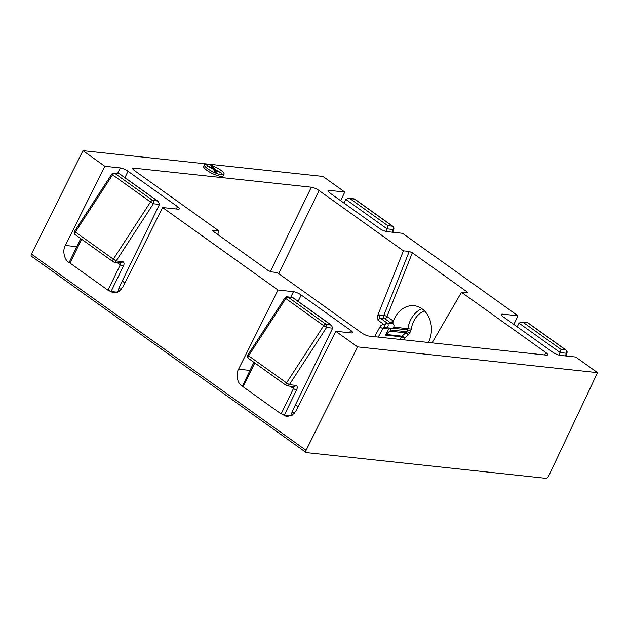 <?xml version="1.0" encoding="UTF-8"?>
<svg xmlns="http://www.w3.org/2000/svg" width="629" height="629" viewBox="0 0 629 629"><rect width="100%" height="100%" fill="white"/><g stroke="black" fill="none" stroke-linecap="round" stroke-linejoin="round"><path stroke-width="0.94" d="M221.652 174.776A10.913 2.697 25.9 0 0 224.05 174.241A10.913 2.697 25.9 0 0 218.271 168.572A10.913 2.697 25.9 0 0 206.807 164.169A10.913 2.697 25.9 0 0 204.417 164.712A10.913 2.697 25.9 0 0 210.196 170.38A10.913 2.697 25.9 0 0 221.652 174.776M204.417 164.712L203.647 166.292A10.913 2.697 25.9 0 0 209.426 171.961A10.913 2.697 25.9 0 0 220.881 176.364A10.913 2.697 25.9 0 0 223.279 175.829L224.05 174.241M428.475 342.483A24.901 19.884 -83.9 0 0 414.149 305.718A24.901 19.884 -83.9 0 0 394.556 318.376A24.901 19.884 -83.9 0 0 392.661 323.432L390.578 322.826L384.5 318.478A2.422 1.329 125.5 0 0 386.977 316.521L393.141 320.924L392.032 322.976M393.141 320.924L390.578 322.826M212.704 166.496L214.756 169.343L221.667 173.148L214.882 169.909L216.824 172.488L215.377 172.165L213.255 169.201L206.627 165.844L207.546 165.765L213.089 168.588L211.289 166.174L211.706 166.072L212.704 166.496L212.24 167.448M216.761 172.605L216.352 172.582M211.289 166.174L211.706 166.072L211.509 166.473M117.584 173.439L120.257 167.935L104.831 166.276L82.973 150.661L322.921 176.435L344.778 192.049L329.344 190.39A6.062 1.502 -154.1 0 0 328.016 190.689A6.062 1.502 -154.1 0 0 329.84 192.946L379.318 228.303A6.062 1.502 -154.1 0 0 387.071 231.637L402.505 233.296L517.966 315.789L502.532 314.13A6.062 1.502 -154.1 0 0 501.203 314.429A6.062 1.502 -154.1 0 0 503.027 316.694L552.514 352.043A6.062 1.502 -154.1 0 0 560.266 355.377L575.692 357.036L597.55 372.651L548.512 476.342A2.422 1.329 -54.5 0 1 546.011 478.339L306.488 452.613A2.422 1.329 -54.5 0 1 306.103 452.471A2.422 1.329 -54.5 0 1 306.079 450.301L357.602 346.886L335.752 331.271L351.179 332.922A6.062 1.502 -154.1 0 0 352.515 332.631A6.062 1.502 -154.1 0 0 350.683 330.367L301.205 295.017L298.115 301.377M120.257 167.935A6.062 1.502 -154.1 0 1 128.017 171.269L124.927 177.63M176.34 209.009L177.496 206.627L128.017 171.269M177.496 206.627A6.062 1.502 -154.1 0 1 179.32 208.883A6.062 1.502 -154.1 0 1 177.991 209.182L162.557 207.523L123.111 286.706L119.172 291.337L113.456 292.855L107.96 290.189L120.273 264.817L116.963 262.458M254.8 362.964L243.211 386.568C237.935 385.239 235.104 374.656 238.572 369.199L278.018 290.024L162.557 207.523M278.018 290.024L293.452 291.675A6.062 1.502 -154.1 0 1 301.205 295.017M357.602 346.886L597.55 372.651M212.688 230.513L213.223 230.387L213.428 231.417L268.182 270.541L271.288 271.877L277.098 272.499L361.463 332.78A6.062 1.502 -154.1 0 0 369.215 336.114L546.357 355.141A6.062 1.502 -154.1 0 0 547.686 354.842A6.062 1.502 -154.1 0 0 545.862 352.586L461.497 292.304L432.06 342.868M270.313 271.634L311.308 187.198L134.166 168.179A6.062 1.502 -154.1 0 0 132.837 168.478A6.062 1.502 -154.1 0 0 134.661 170.734L219.026 231.008L213.223 230.387L212.964 231.04M311.308 187.198A6.062 1.502 -154.1 0 1 319.06 190.54L403.425 250.814L409.235 251.443L412.341 252.779L386.977 316.521A2.422 0.48 21.7 0 0 383.792 315.381L409.235 251.443M466.553 292.847L467.103 291.903L412.341 252.779M467.103 291.903L467.308 292.925L461.497 292.304M467.834 292.823L467.308 292.925M219.026 231.008L217.665 234.444M374.617 336.696L379.908 326.946A4.851 3.876 96.1 0 1 384.814 325.083A2.422 1.329 -54.5 0 1 387.291 323.117L380.144 318.015A2.422 1.934 96.1 0 1 379.436 314.909L383.792 315.381A2.422 1.934 96.1 0 0 384.5 318.478L380.144 318.015L377.958 320.177L377.754 315.349L403.425 250.814M243.211 386.827L281.147 413.929L293.468 388.565L290.158 386.198M81.605 239.224L70.023 263.087L107.96 290.189M70.023 263.087L70.023 262.828C64.74 261.491 61.917 250.908 65.385 245.459L104.831 166.276M306.103 452.471L31.474 256.255A2.422 1.329 -54.5 0 1 31.45 254.085L82.973 150.661M330.587 324.706L292.65 297.603L288.003 297.1L325.94 324.21L331.459 325.193L332.662 328.157L326.561 327.497L289.356 384.673L295.716 385.357A4.851 2.665 125.5 0 1 296.566 389.894L284.253 415.266L281.336 413.811L286.643 416.595L292.367 415.077L296.306 410.446L335.752 331.271M70.023 262.828L69.827 262.065M284.253 415.266L290.747 415.966M389.728 328.047A2.422 1.934 96.1 0 0 388.761 329.006L385.451 335.108A2.422 1.934 96.1 0 1 385.986 334.431L389.744 331.161A3.64 2.901 -83.9 0 0 390.625 329.981L391.474 328.236A2.422 1.934 -83.9 0 0 391.812 328.267A2.422 1.934 -83.9 0 0 393.903 326.569A2.422 1.934 -83.9 0 0 393.101 323.746L392.661 323.432M377.958 320.177L384.814 325.083A2.422 1.384 119 0 0 385.09 327.355L385.09 327.355A2.422 1.384 119 0 0 385.404 327.457A2.422 1.934 96.1 0 0 386.009 327.646A2.422 1.934 96.1 0 0 388.093 325.94A2.422 1.934 96.1 0 0 387.291 323.117L393.101 323.746M340.682 200.698L344.778 192.049M517.966 315.789L513.877 324.438M243.211 386.568L243.014 385.805M118.944 291.486A6.062 3.326 -54.5 0 1 119.431 286.863L159.467 204.409L153.374 203.757L116.168 260.933L122.529 261.617A4.851 2.665 125.5 0 1 123.378 266.153L111.058 291.526L108.141 290.063M111.058 291.526L117.552 292.218M332.662 328.157L292.627 410.603A6.062 3.326 -54.5 0 0 292.131 415.226M392.268 232.195L393.149 229.506L387.047 228.854L385.813 231.393M345.816 199.393L348.576 198.253L349.944 198.615L387.881 225.717L387.047 228.854L345.816 199.393L344.024 203.081M561.068 349.457L565.715 349.96L527.778 322.85L523.131 322.355L561.068 349.457L559.008 355.133M523.131 322.355L521.763 321.993L519.004 323.133L517.211 326.821M292.65 297.603L287.233 296.802A2.422 1.934 96.1 0 1 288.003 297.1A2.422 1.329 -54.5 0 0 285.786 298.602L248.581 355.77L286.517 382.88L323.723 325.704L284.945 297.894L247.74 355.063L248.581 355.77A2.422 1.329 125.5 0 0 248.361 358.365L286.297 385.467A2.422 1.329 -54.5 0 1 286.517 382.88L289.356 384.673A2.422 1.934 96.1 0 1 287.445 385.907A2.422 2.422 0 0 1 286.297 385.467A2.422 1.329 -54.5 0 0 286.682 385.608M119.455 173.856L114.046 173.061A2.422 2.422 0 0 0 111.75 174.147L112.591 174.854L75.386 232.03L113.322 259.14L150.528 201.964L112.591 174.854A2.422 1.329 -54.5 0 1 114.808 173.36L152.745 200.462L157.392 200.965L119.455 173.856L114.808 173.36A2.422 1.934 -83.9 0 0 114.046 173.061M159.467 204.409L158.264 201.453L157.392 200.965M214.19 170.506L214.756 169.343M214.434 170.844L214.882 169.909M207.334 166.198L207.546 165.765M212.885 169.012L213.089 168.588M393.707 327.072L411.248 329.101A6.062 4.843 96.1 0 1 410.603 331.168L409.699 333.032A6.062 4.843 96.1 0 1 408.229 334.99L404.471 338.268L403.629 339.809M385.986 334.431L401.955 336.153L405.713 332.875A3.64 2.901 -83.9 0 0 406.601 331.703L407.506 329.832A3.64 2.901 -83.9 0 0 407.891 328.59A24.901 19.884 96.1 0 1 410.525 320.09A24.901 19.884 96.1 0 1 411.107 318.974A24.901 19.884 96.1 0 1 421.91 308.69M424.512 310.891A22.479 17.95 -83.9 0 0 414.149 320.42A22.479 17.95 -83.9 0 0 413.63 321.427A22.479 17.95 -83.9 0 0 411.248 329.101M121.153 289.599L118.96 288.027M294.348 413.339L292.147 411.767M122.254 281.061L124.959 282.995M295.441 404.801L298.154 406.735M349.535 332.749L350.683 330.367M544.706 354.96L545.862 352.586M319.06 190.54L278.702 273.646M31.45 254.085L306.079 450.301M65.385 245.459L76.817 246.686M134.166 168.179L133.427 169.704M400.013 339.424L401.42 336.822L385.451 335.108M404.471 338.268A2.422 0.668 28.5 0 0 401.42 336.822A2.422 1.934 -83.9 0 1 401.955 336.153A2.422 1.109 -131.1 0 1 404.471 338.268M388.761 329.006L382.951 328.385L378.233 337.081M384.995 327.292A2.422 1.934 -83.9 0 0 384.806 327.261A2.422 1.934 -83.9 0 0 382.951 328.385A2.422 0.668 28.5 0 1 379.908 326.946M329.344 190.39L328.605 191.916M377.754 315.349L379.436 314.909M238.572 369.199L250.004 370.426M290.779 297.187L293.452 291.675M502.532 314.13L501.793 315.664M387.881 225.717L392.52 226.212L354.583 199.11L349.944 198.615M565.463 355.935L566.336 353.254L560.242 352.594L519.004 323.133M392.905 226.354A2.422 1.329 -54.5 0 0 392.52 226.212A2.422 1.934 96.1 0 1 393.149 229.506A2.422 1.006 -162 0 0 393.801 229.082A2.422 2.422 0 0 0 392.905 226.354L354.968 199.251A2.422 2.422 0 0 0 353.82 198.811A2.422 1.934 96.1 0 1 354.583 199.11A2.422 1.329 -54.5 0 1 354.968 199.251M527.008 322.551A2.422 1.934 96.1 0 1 527.778 322.85A2.422 1.329 125.5 0 1 528.163 322.992A2.422 2.422 0 0 0 527.008 322.551L521.763 321.993M565.715 349.96A2.422 1.934 96.1 0 1 566.336 353.254A2.422 1.006 -162 0 0 566.996 352.822A2.422 2.422 0 0 0 566.1 350.101A2.422 1.329 125.5 0 0 565.715 349.96M323.723 325.704L326.561 327.497A2.422 1.934 96.1 0 0 325.94 324.21A2.422 1.329 -54.5 0 0 323.723 325.704M153.374 203.757A2.422 1.934 -83.9 0 0 152.745 200.462A2.422 1.329 125.5 0 0 150.528 201.964L153.374 203.757M113.487 261.868A2.422 1.329 -54.5 0 1 113.11 261.727A2.422 1.329 -54.5 0 1 113.322 259.14L116.168 260.933A2.422 1.934 96.1 0 1 114.258 262.167L120.619 262.851A2.422 1.934 96.1 0 0 122.529 261.617M111.75 174.147L74.544 231.323L75.386 232.03A2.422 1.329 125.5 0 0 75.165 234.617L113.11 261.727A2.422 2.422 0 0 0 114.258 262.167M293.562 386.56A2.422 1.329 -54.5 0 1 293.468 388.565A2.422 0.598 -154.1 0 0 296.566 389.894M295.716 385.357A2.422 1.934 96.1 0 1 293.806 386.591L287.445 385.907M120.375 262.82A2.422 1.329 -54.5 0 1 120.273 264.817A2.422 0.598 -154.1 0 0 123.378 266.153M408.229 334.99A2.422 1.109 -131.1 0 0 405.713 332.875L389.744 331.161M390.625 329.981L406.601 331.703A2.422 0.598 -154.1 0 1 409.699 333.032M410.603 331.168A2.422 0.598 -154.1 0 0 407.506 329.832L392.425 328.212M391.812 328.267L386.009 327.646A2.422 2.422 0 0 1 385.09 327.355L384.806 327.261M392.771 232.25L393.801 229.082M348.576 198.253L353.82 198.811M566.1 350.101L528.163 322.992M566.996 352.822L565.958 355.99M287.233 296.802A2.422 2.422 0 0 0 284.945 297.894M292.54 297.391L331.459 325.193M119.353 173.651L158.264 201.453M247.74 355.063A2.422 2.422 0 0 0 248.361 358.365M253.927 362.343L242.487 385.915M74.544 231.323A2.422 2.422 0 0 0 75.165 234.617M80.74 238.603L69.292 262.175"/></g></svg>
